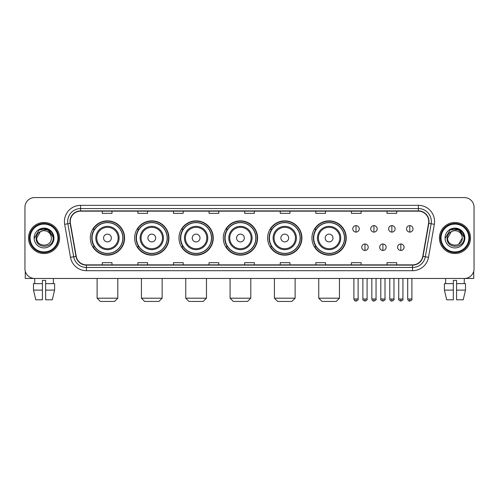 <?xml version="1.0" encoding="UTF-8"?>
<svg xmlns="http://www.w3.org/2000/svg" width="499" height="499" viewBox="0 0 499 499"><rect width="100%" height="100%" fill="white"/><g stroke="black" fill="none" stroke-linecap="round" stroke-linejoin="round"><path stroke-width="0.75" d="M311.95 238.017A17.147 17.147 0 0 0 329.097 255.164A17.147 17.147 0 0 0 346.244 238.017A17.147 17.147 0 0 0 329.097 220.864A17.147 17.147 0 0 0 311.95 238.017M267.62 238.017A17.147 17.147 0 0 0 284.767 255.164A17.147 17.147 0 0 0 301.914 238.017A17.147 17.147 0 0 0 284.767 220.864A17.147 17.147 0 0 0 267.62 238.017M223.29 238.017A17.147 17.147 0 0 0 240.443 255.164A17.147 17.147 0 0 0 257.59 238.017A17.147 17.147 0 0 0 240.443 220.864A17.147 17.147 0 0 0 223.29 238.017M178.966 238.017A17.147 17.147 0 0 0 196.113 255.164A17.147 17.147 0 0 0 213.26 238.017A17.147 17.147 0 0 0 196.113 220.864A17.147 17.147 0 0 0 178.966 238.017M134.636 238.017A17.147 17.147 0 0 0 151.783 255.164A17.147 17.147 0 0 0 168.936 238.017A17.147 17.147 0 0 0 151.783 220.864A17.147 17.147 0 0 0 134.636 238.017M90.307 238.017A17.147 17.147 0 0 0 107.46 255.164A17.147 17.147 0 0 0 124.607 238.017A17.147 17.147 0 0 0 107.46 220.864A17.147 17.147 0 0 0 90.307 238.017M94.423 246.749A15.694 15.694 0 0 1 94.423 229.278M138.747 246.749A15.694 15.694 0 0 1 138.747 229.278M183.077 246.749A15.694 15.694 0 0 1 183.077 229.278M227.407 246.749A15.694 15.694 0 0 1 227.407 229.278M271.73 246.749A15.694 15.694 0 0 1 271.73 229.278M316.06 246.749A15.694 15.694 0 0 1 316.06 229.278M24.95 207.278L24.95 268.749A9.706 9.706 0 0 0 34.656 278.461L464.344 278.461A9.706 9.706 0 0 0 474.05 268.749L474.05 207.278A9.706 9.706 0 0 0 464.344 197.567L34.656 197.567A9.706 9.706 0 0 0 24.95 207.278L24.95 268.749M28.512 238.017A15.531 15.531 0 0 0 44.043 253.542A15.531 15.531 0 0 0 59.568 238.017A15.531 15.531 0 0 0 44.043 222.485A15.531 15.531 0 0 0 28.512 238.017A15.531 15.531 0 0 0 44.043 253.542A15.531 15.531 0 0 0 59.568 238.017A15.531 15.531 0 0 0 44.043 222.485A15.531 15.531 0 0 0 28.512 238.017M439.432 238.017A15.531 15.531 0 0 0 454.957 253.542A15.531 15.531 0 0 0 470.488 238.017A15.531 15.531 0 0 0 454.957 222.485A15.531 15.531 0 0 0 439.432 238.017A15.531 15.531 0 0 0 454.957 253.542A15.531 15.531 0 0 0 470.488 238.017A15.531 15.531 0 0 0 454.957 222.485A15.531 15.531 0 0 0 439.432 238.017M70.247 221.512A10.354 10.354 0 0 1 80.601 211.158L418.399 211.158A10.354 10.354 0 0 1 428.597 223.309L422.778 256.311A10.354 10.354 0 0 1 412.579 264.869L86.421 264.869A10.354 10.354 0 0 1 76.222 256.311L70.403 223.309A10.354 10.354 0 0 1 70.247 221.512M69.991 221.512A10.61 10.61 0 0 0 70.153 223.352L75.973 256.355A10.61 10.61 0 0 0 86.421 265.125L412.579 265.125A10.61 10.61 0 0 0 423.027 256.355L428.847 223.352A10.61 10.61 0 0 0 418.399 210.902L80.601 210.902A10.61 10.61 0 0 0 69.991 221.512M64.67 224.319A16.18 16.18 0 0 1 80.601 205.332L418.399 205.332A16.18 16.18 0 0 1 434.33 224.319L428.51 257.322A16.18 16.18 0 0 1 412.579 270.695L86.421 270.695A16.18 16.18 0 0 1 70.49 257.322L64.67 224.319L67.858 223.758A12.943 12.943 0 0 1 80.601 208.57L418.399 208.57A12.943 12.943 0 0 1 431.142 223.758L425.323 256.76A12.943 12.943 0 0 1 412.579 267.458L86.421 267.458A12.943 12.943 0 0 1 73.677 256.76L67.858 223.758A12.943 12.943 0 0 1 67.658 221.512M464.344 197.567L34.656 197.567M34.799 283.638L34.656 278.461L464.344 278.461L464.201 283.638M474.05 268.749L474.05 207.278M423.027 256.355L425.323 256.76L431.142 223.758L434.33 224.319M244.647 211.158L244.647 213.347L254.353 213.347L254.353 211.158M209.056 211.158L209.056 213.347L218.762 213.347L218.762 211.158M173.465 211.158L173.465 213.347L183.17 213.347L183.17 211.158M137.874 211.158L137.874 213.347L147.579 213.347L147.579 211.158M102.283 211.158L102.283 213.347L111.988 213.347L111.988 211.158M280.238 211.158L280.238 213.347L289.944 213.347L289.944 211.158M315.83 211.158L315.83 213.347L325.535 213.347L325.535 211.158M351.421 211.158L351.421 213.347L361.126 213.347L361.126 211.158M387.012 211.158L387.012 213.347L396.717 213.347L396.717 211.158M254.353 264.869L254.353 262.68L244.647 262.68L244.647 264.869M218.762 264.869L218.762 262.68L209.056 262.68L209.056 264.869M183.17 264.869L183.17 262.68L173.465 262.68L173.465 264.869M147.579 264.869L147.579 262.68L137.874 262.68L137.874 264.869M111.988 264.869L111.988 262.68L102.283 262.68L102.283 264.869M289.944 264.869L289.944 262.68L280.238 262.68L280.238 264.869M325.535 264.869L325.535 262.68L315.83 262.68L315.83 264.869M361.126 264.869L361.126 262.68L351.421 262.68L351.421 264.869M396.717 264.869L396.717 262.68L387.012 262.68L387.012 264.869M25.274 271.238L25.274 278.461L62.805 278.461M33.483 283.638L33.483 290.106L35.785 299.812L33.483 290.106L33.483 283.638L42.421 283.638L42.421 280.401L45.659 280.401L45.659 283.638L54.597 283.638L54.597 290.106L52.295 299.812L54.597 290.106L45.659 290.106L45.659 283.638M53.424 278.461L53.281 283.638M42.421 283.638L42.421 299.812L35.785 299.812M33.483 290.106L42.421 290.106M52.295 299.812L45.659 299.812L45.659 290.106M57.953 238.017A13.916 13.916 0 0 0 44.043 224.101A13.916 13.916 0 0 0 30.127 238.017A13.916 13.916 0 0 0 44.043 251.926A13.916 13.916 0 0 0 57.953 238.017M58.601 238.017A14.558 14.558 0 0 0 44.043 223.452A14.558 14.558 0 0 0 29.478 238.017A14.558 14.558 0 0 0 44.043 252.575A14.558 14.558 0 0 0 58.601 238.017M51.353 238.017C51.802 247.448 36.277 247.448 36.726 238.017L40.382 231.679L42.228 230.931C38.604 231.916 36.589 234.281 36.184 238.017C35.404 249.138 53.524 248.851 53.193 238.017C53.25 234.942 52.108 232.403 49.775 230.395C47.655 228.848 45.29 228.236 42.696 228.573C47.48 228.947 50.274 231.449 51.091 236.071L51.353 238.017C51.802 247.448 36.277 247.448 36.726 238.017L40.382 231.679L42.228 230.931L40.382 231.679L36.726 238.017L40.382 231.679L42.228 230.931L40.382 231.679L36.726 238.017L40.382 231.679L42.228 230.931L40.382 231.679L36.726 238.017L40.382 231.679L42.228 230.931L40.382 231.679L36.726 238.017C36.277 247.448 51.802 247.448 51.353 238.017C51.802 247.448 36.277 247.448 36.726 238.017C36.277 247.448 51.802 247.448 51.353 238.017C51.802 247.448 36.277 247.448 36.726 238.017C36.277 247.448 51.802 247.448 51.353 238.017L51.091 236.071A7.31 7.31 0 0 0 42.228 230.931M34.138 238.017A9.899 9.899 0 0 0 44.043 247.916A9.899 9.899 0 0 0 53.942 238.017A9.899 9.899 0 0 0 44.043 228.112A9.899 9.899 0 0 0 34.138 238.017M42.696 228.573L39.271 229.752L34.506 238.017L39.271 229.752L48.808 229.752L53.574 238.017L48.808 229.752L39.271 229.752L34.506 238.017L39.271 229.752L48.808 229.752L53.574 238.017L48.808 229.752L39.271 229.752L34.506 238.017L39.271 229.752L48.808 229.752L53.574 238.017M114.577 301.433L100.336 301.433L97.105 298.196L117.814 298.196L114.577 301.433M111.339 238.017A3.88 3.88 0 0 0 107.46 234.131A3.88 3.88 0 0 0 103.574 238.017A3.88 3.88 0 0 0 107.46 241.896A3.88 3.88 0 0 0 111.339 238.017M119.105 238.017A11.645 11.645 0 0 0 107.46 226.365A11.645 11.645 0 0 0 95.808 238.017A11.645 11.645 0 0 0 107.46 249.662A11.645 11.645 0 0 0 119.105 238.017A11.645 11.645 0 0 1 107.46 249.662A11.645 11.645 0 0 1 95.808 238.017M122.829 238.017A15.369 15.369 0 0 0 107.46 222.648A15.369 15.369 0 0 0 92.09 238.017A15.369 15.369 0 0 0 107.46 253.38A15.369 15.369 0 0 0 122.829 238.017M124.282 238.017A16.823 16.823 0 0 1 93.076 246.749L94.635 246.749A15.513 15.513 0 0 0 117.72 249.643A15.513 15.513 0 0 0 117.72 226.384A15.513 15.513 0 0 0 94.635 229.278L93.076 229.278A16.823 16.823 0 0 1 124.282 238.017M158.907 301.433L144.666 301.433L141.429 298.196L162.138 298.196L158.907 301.433M155.669 238.017A3.88 3.88 0 0 0 151.783 234.131A3.88 3.88 0 0 0 147.904 238.017A3.88 3.88 0 0 0 151.783 241.896A3.88 3.88 0 0 0 155.669 238.017M163.435 238.017A11.645 11.645 0 0 0 151.783 226.365A11.645 11.645 0 0 0 140.138 238.017A11.645 11.645 0 0 0 151.783 249.662A11.645 11.645 0 0 0 163.435 238.017A11.645 11.645 0 0 1 151.783 249.662A11.645 11.645 0 0 1 140.138 238.017M167.153 238.017A15.369 15.369 0 0 0 151.783 222.648A15.369 15.369 0 0 0 136.414 238.017A15.369 15.369 0 0 0 151.783 253.38A15.369 15.369 0 0 0 167.153 238.017M168.612 238.017A16.823 16.823 0 0 1 137.406 246.749L138.965 246.749A15.513 15.513 0 0 0 162.05 249.643A15.513 15.513 0 0 0 162.05 226.384A15.513 15.513 0 0 0 138.965 229.278L137.406 229.278A16.823 16.823 0 0 1 168.612 238.017M203.23 301.433L188.996 301.433L185.759 298.196L206.467 298.196L203.23 301.433M199.993 238.017A3.88 3.88 0 0 0 196.113 234.131A3.88 3.88 0 0 0 192.227 238.017A3.88 3.88 0 0 0 196.113 241.896A3.88 3.88 0 0 0 199.993 238.017M207.759 238.017A11.645 11.645 0 0 0 196.113 226.365A11.645 11.645 0 0 0 184.462 238.017A11.645 11.645 0 0 0 196.113 249.662A11.645 11.645 0 0 0 207.759 238.017A11.645 11.645 0 0 1 196.113 249.662A11.645 11.645 0 0 1 184.462 238.017M211.482 238.017A15.369 15.369 0 0 0 196.113 222.648A15.369 15.369 0 0 0 180.744 238.017A15.369 15.369 0 0 0 196.113 253.38A15.369 15.369 0 0 0 211.482 238.017M212.936 238.017A16.823 16.823 0 0 1 181.736 246.749L183.295 246.749A15.513 15.513 0 0 0 206.374 249.643A15.513 15.513 0 0 0 206.374 226.384A15.513 15.513 0 0 0 183.295 229.278L181.736 229.278A16.823 16.823 0 0 1 212.936 238.017M247.56 301.433L233.32 301.433L230.089 298.196L250.791 298.196L247.56 301.433M244.323 238.017A3.88 3.88 0 0 0 240.443 234.131A3.88 3.88 0 0 0 236.557 238.017A3.88 3.88 0 0 0 240.443 241.896A3.88 3.88 0 0 0 244.323 238.017M252.089 238.017A11.645 11.645 0 0 0 240.443 226.365A11.645 11.645 0 0 0 228.792 238.017A11.645 11.645 0 0 0 240.443 249.662A11.645 11.645 0 0 0 252.089 238.017A11.645 11.645 0 0 1 240.443 249.662A11.645 11.645 0 0 1 228.792 238.017M255.812 238.017A15.369 15.369 0 0 0 240.443 222.648A15.369 15.369 0 0 0 225.074 238.017A15.369 15.369 0 0 0 240.443 253.38A15.369 15.369 0 0 0 255.812 238.017M257.266 238.017A16.823 16.823 0 0 1 226.059 246.749L227.619 246.749A15.513 15.513 0 0 0 250.704 249.643A15.513 15.513 0 0 0 250.704 226.384A15.513 15.513 0 0 0 227.619 229.278L226.059 229.278A16.823 16.823 0 0 1 257.266 238.017M291.884 301.433L277.65 301.433L274.413 298.196L295.121 298.196L291.884 301.433M288.653 238.017A3.88 3.88 0 0 0 284.767 234.131A3.88 3.88 0 0 0 280.887 238.017A3.88 3.88 0 0 0 284.767 241.896A3.88 3.88 0 0 0 288.653 238.017M296.418 238.017A11.645 11.645 0 0 0 284.767 226.365A11.645 11.645 0 0 0 273.121 238.017A11.645 11.645 0 0 0 284.767 249.662A11.645 11.645 0 0 0 296.418 238.017A11.645 11.645 0 0 1 284.767 249.662A11.645 11.645 0 0 1 273.121 238.017M300.136 238.017A15.369 15.369 0 0 0 284.767 222.648A15.369 15.369 0 0 0 269.398 238.017A15.369 15.369 0 0 0 284.767 253.38A15.369 15.369 0 0 0 300.136 238.017M301.596 238.017A16.823 16.823 0 0 1 270.389 246.749L271.949 246.749A15.513 15.513 0 0 0 295.034 249.643A15.513 15.513 0 0 0 295.034 226.384A15.513 15.513 0 0 0 271.949 229.278L270.389 229.278A16.823 16.823 0 0 1 301.596 238.017M336.214 301.433L321.98 301.433L318.742 298.196L339.451 298.196L336.214 301.433M332.976 238.017A3.88 3.88 0 0 0 329.097 234.131A3.88 3.88 0 0 0 325.211 238.017A3.88 3.88 0 0 0 329.097 241.896A3.88 3.88 0 0 0 332.976 238.017M340.742 238.017A11.645 11.645 0 0 0 329.097 226.365A11.645 11.645 0 0 0 317.445 238.017A11.645 11.645 0 0 0 329.097 249.662A11.645 11.645 0 0 0 340.742 238.017A11.645 11.645 0 0 1 329.097 249.662A11.645 11.645 0 0 1 317.445 238.017M344.466 238.017A15.369 15.369 0 0 0 329.097 222.648A15.369 15.369 0 0 0 313.728 238.017A15.369 15.369 0 0 0 329.097 253.38A15.369 15.369 0 0 0 344.466 238.017M345.919 238.017A16.823 16.823 0 0 1 314.719 246.749L316.272 246.749A15.513 15.513 0 0 0 339.357 249.643A15.513 15.513 0 0 0 339.357 226.384A15.513 15.513 0 0 0 316.272 229.278L314.719 229.278A16.823 16.823 0 0 1 345.919 238.017M356.018 225.623A3.237 3.237 0 0 0 352.781 228.854A3.237 3.237 0 0 0 356.018 232.091A3.237 3.237 0 0 0 359.249 228.854A3.237 3.237 0 0 0 356.018 225.623L356.018 232.091A3.237 3.237 0 0 0 359.249 228.854A3.237 3.237 0 0 0 356.018 225.623M373.938 225.623A3.237 3.237 0 0 0 370.707 228.854A3.237 3.237 0 0 0 373.938 232.091A3.237 3.237 0 0 0 377.175 228.854A3.237 3.237 0 0 0 373.938 225.623L373.938 232.091A3.237 3.237 0 0 0 377.175 228.854A3.237 3.237 0 0 0 373.938 225.623M391.865 225.623A3.237 3.237 0 0 0 388.627 228.854A3.237 3.237 0 0 0 391.865 232.091A3.237 3.237 0 0 0 395.102 228.854A3.237 3.237 0 0 0 391.865 225.623L391.865 232.091A3.237 3.237 0 0 0 395.102 228.854A3.237 3.237 0 0 0 391.865 225.623M409.791 225.623A3.237 3.237 0 0 0 406.554 228.854A3.237 3.237 0 0 0 409.791 232.091A3.237 3.237 0 0 0 413.029 228.854A3.237 3.237 0 0 0 409.791 225.623L409.791 232.091A3.237 3.237 0 0 0 413.029 228.854A3.237 3.237 0 0 0 409.791 225.623M364.981 243.999A3.237 3.237 0 0 0 361.744 247.236A3.237 3.237 0 0 0 364.981 250.473A3.237 3.237 0 0 0 368.212 247.236A3.237 3.237 0 0 0 364.981 243.999L364.981 250.473A3.237 3.237 0 0 0 368.212 247.236A3.237 3.237 0 0 0 364.981 243.999M382.901 243.999A3.237 3.237 0 0 0 379.67 247.236A3.237 3.237 0 0 0 382.901 250.473A3.237 3.237 0 0 0 386.139 247.236A3.237 3.237 0 0 0 382.901 243.999L382.901 250.473A3.237 3.237 0 0 0 386.139 247.236A3.237 3.237 0 0 0 382.901 243.999M400.828 243.999A3.237 3.237 0 0 0 397.591 247.236A3.237 3.237 0 0 0 400.828 250.473A3.237 3.237 0 0 0 404.065 247.236A3.237 3.237 0 0 0 400.828 243.999L400.828 250.473A3.237 3.237 0 0 0 404.065 247.236A3.237 3.237 0 0 0 400.828 243.999M473.726 271.238L473.726 278.461L436.195 278.461M444.403 283.638L444.403 290.106L446.705 299.812L444.403 290.106L444.403 283.638L453.341 283.638L453.341 280.401L456.579 280.401L456.579 283.638L465.517 283.638L465.517 290.106L463.215 299.812L465.517 290.106L456.579 290.106L456.579 283.638M453.341 283.638L453.341 299.812L446.705 299.812M444.403 290.106L453.341 290.106M463.215 299.812L456.579 299.812L456.579 290.106M445.576 278.461L445.719 283.638M468.873 238.017A13.916 13.916 0 0 0 454.957 224.101A13.916 13.916 0 0 0 441.047 238.017A13.916 13.916 0 0 0 454.957 251.926A13.916 13.916 0 0 0 468.873 238.017M469.522 238.017A14.558 14.558 0 0 0 454.957 223.452A14.558 14.558 0 0 0 440.399 238.017A14.558 14.558 0 0 0 454.957 252.575A14.558 14.558 0 0 0 469.522 238.017M462.012 236.071L462.274 238.017C462.723 247.448 447.198 247.448 447.647 238.017L451.302 231.679L453.148 230.931A7.31 7.31 0 0 1 462.012 236.071L462.274 238.017C462.723 247.448 447.198 247.448 447.647 238.017L451.302 231.679L453.148 230.931C449.524 231.916 447.509 234.281 447.104 238.017C446.324 249.138 464.444 248.851 464.114 238.017C464.17 234.942 463.028 232.403 460.696 230.395C458.575 228.848 456.211 228.236 453.616 228.573C458.4 228.947 461.195 231.449 462.012 236.071L462.274 238.017L458.618 244.348M462.274 238.017C462.723 247.448 447.198 247.448 447.647 238.017L451.302 231.679L453.148 230.931L451.302 231.679L447.647 238.017L451.302 231.679L453.148 230.931L451.302 231.679L447.647 238.017L451.302 231.679L453.148 230.931L451.302 231.679L447.647 238.017C447.198 247.448 462.723 247.448 462.274 238.017M445.058 238.017A9.899 9.899 0 0 0 454.957 247.916A9.899 9.899 0 0 0 464.862 238.017A9.899 9.899 0 0 0 454.957 228.112A9.899 9.899 0 0 0 445.058 238.017M445.426 238.017L450.192 229.752L453.616 228.573L450.192 229.752L445.426 238.017L450.192 229.752L459.729 229.752L464.494 238.017L459.729 229.752L464.494 238.017L459.729 229.752L450.192 229.752L445.426 238.017L450.192 229.752L459.729 229.752L464.494 238.017L459.729 229.752L450.192 229.752L445.426 238.017L450.192 229.752L459.729 229.752L464.494 238.017L459.729 229.752L450.192 229.752L445.426 238.017L450.192 229.752L459.729 229.752L464.494 238.017L459.729 229.752L450.192 229.752L445.426 238.017L450.192 229.752L459.729 229.752L464.494 238.017L459.729 229.752L450.192 229.752L445.426 238.017L450.192 229.752L453.616 228.573M418.399 205.332L418.399 210.902M67.858 223.758L70.153 223.352M86.421 270.695L86.421 265.125M412.579 265.125L412.579 270.695M70.49 257.322L75.973 256.355M428.847 223.352L431.142 223.758M80.601 205.332L80.601 210.902M425.323 256.76L428.51 257.322M118.157 238.017A10.704 10.704 0 0 0 107.46 227.313A10.704 10.704 0 0 0 96.756 238.017A10.704 10.704 0 0 0 107.46 248.714A10.704 10.704 0 0 0 118.157 238.017M162.487 238.017A10.704 10.704 0 0 0 151.783 227.313A10.704 10.704 0 0 0 141.086 238.017A10.704 10.704 0 0 0 151.783 248.714A10.704 10.704 0 0 0 162.487 238.017M206.811 238.017A10.704 10.704 0 0 0 196.113 227.313A10.704 10.704 0 0 0 185.41 238.017A10.704 10.704 0 0 0 196.113 248.714A10.704 10.704 0 0 0 206.811 238.017M251.14 238.017A10.704 10.704 0 0 0 240.443 227.313A10.704 10.704 0 0 0 229.74 238.017A10.704 10.704 0 0 0 240.443 248.714A10.704 10.704 0 0 0 251.14 238.017M295.47 238.017A10.704 10.704 0 0 0 284.767 227.313A10.704 10.704 0 0 0 274.07 238.017A10.704 10.704 0 0 0 284.767 248.714A10.704 10.704 0 0 0 295.47 238.017M339.794 238.017A10.704 10.704 0 0 0 329.097 227.313A10.704 10.704 0 0 0 318.393 238.017A10.704 10.704 0 0 0 329.097 248.714A10.704 10.704 0 0 0 339.794 238.017M356.018 299.007L353.91 299.007C354.278 300.504 354.982 301.203 356.018 301.109L356.018 299.007L358.12 299.007L358.12 278.461M373.938 299.007L371.836 299.007C372.204 300.504 372.909 301.203 373.938 301.109L373.938 299.007L376.046 299.007L376.046 278.461M391.865 299.007L389.763 299.007C390.131 300.504 390.829 301.203 391.865 301.109L391.865 299.007L393.967 299.007L393.967 278.461M409.791 299.007L407.689 299.007C408.057 300.504 408.756 301.203 409.791 301.109L409.791 299.007L411.893 299.007L411.893 278.461M364.981 299.007L362.873 299.007C362.449 299.674 363.147 300.379 364.981 301.109L364.981 299.007L367.083 299.007L367.083 278.461M382.901 299.007L380.799 299.007C380.375 299.674 381.074 300.379 382.901 301.109L382.901 299.007L385.003 299.007L385.003 278.461M400.828 299.007L398.726 299.007C398.302 299.674 399 300.379 400.828 301.109L400.828 299.007L402.93 299.007L402.93 278.461M117.814 278.461L117.814 298.196M97.105 278.461L97.105 298.196M162.138 278.461L162.138 298.196M141.429 278.461L141.429 298.196M206.467 278.461L206.467 298.196M185.759 278.461L185.759 298.196M250.791 278.461L250.791 298.196M230.089 278.461L230.089 298.196M295.121 278.461L295.121 298.196M274.413 278.461L274.413 298.196M339.451 278.461L339.451 298.196M318.742 278.461L318.742 298.196M353.91 299.007L353.91 278.461M358.12 299.007C358.544 299.674 357.845 300.379 356.018 301.109M371.836 299.007L371.836 278.461M376.046 299.007C376.471 299.674 375.772 300.379 373.938 301.109M389.763 299.007L389.763 278.461M393.967 299.007C394.397 299.674 393.692 300.379 391.865 301.109M407.689 299.007L407.689 278.461M411.893 299.007C412.324 299.674 411.619 300.379 409.791 301.109M362.873 299.007L362.873 278.461M367.083 299.007C367.507 299.674 366.809 300.379 364.981 301.109M380.799 299.007L380.799 278.461M385.003 299.007C385.434 299.674 384.735 300.379 382.901 301.109M398.726 299.007L398.726 278.461M402.93 299.007C403.36 299.674 402.656 300.379 400.828 301.109"/></g></svg>
